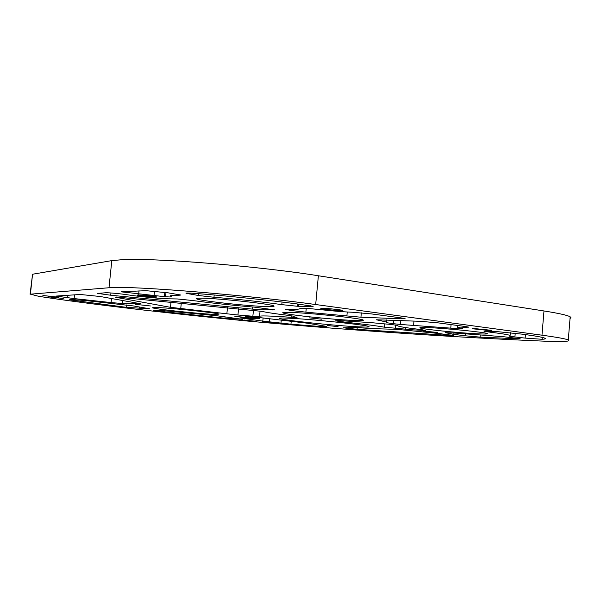 <?xml version="1.0" encoding="UTF-8"?>
<svg xmlns="http://www.w3.org/2000/svg" width="601" height="601" viewBox="0 0 601 601"><rect width="100%" height="100%" fill="white"/><g stroke="black" fill="none" stroke-linecap="round" stroke-linejoin="round"><path stroke-width="0.9" d="M238.559 308.749L237.951 314.999L226.862 313.805L170.489 307.321L116.609 297.457L115.392 297.149L116.647 297.022L261.998 311.378C266.626 312.482 275.611 313.842 288.953 315.465L293.919 316.269L293.326 316.599L297.029 317.441L291.763 317.343C269.564 315.795 258.821 315.525 259.542 316.524L252.863 316.246L253.449 310.214M245.666 316.607L259.129 317.523L307.502 323.218L325.186 326.155L326.876 326.839L321.888 326.659L321.986 325.652M412.827 329.836L384.512 327.207C376.526 325.772 362.673 324.007 342.953 321.918L335.366 320.844L338.881 320.551L371.245 322.654L391.206 324.48L397.787 325.449L397.892 325.945C400.071 326.824 407.989 328.063 421.639 329.664L425.546 330.497L412.827 329.836L412.932 328.597M480.282 335.02L480.101 337.116L479.628 337.086L465.084 335.779L465.249 333.901M393.565 320.213L393.257 323.676L386.42 322.662L386.36 322.001L376.346 319.77L420.384 321.317L438.602 322.925L465.444 326.531L468.833 327.139L465.001 327.275C459.277 327.027 456.79 327.109 457.541 327.522L462.515 328.582L458.518 328.709L400.476 324.465L400.829 320.513M297.36 303.978L297.142 306.24L281.801 304.632C262.494 301.867 239.882 299.411 213.971 297.255L198.608 295.519L185.994 293.288C185.664 292.905 188.496 292.935 194.499 293.371C228.147 295.932 269.654 300.237 298.171 304.083L313.144 306.36L298.472 306.337L298.674 304.151M121.5 291.763L145.998 290.689L168.092 292.822L180.766 295.023L179.023 295.256C172.202 295.181 169.392 295.527 170.601 296.293L171.751 296.789L170.053 296.984L165.568 296.744L165.989 292.514M542.267 337.394L542.11 339.287L525.146 338.093L525.439 334.584M343.299 327.793L350.721 327.763L348.129 327.184L350.323 327.154L372.966 328.634L397.456 329.386L438.452 333.465L453.672 335.501L450.45 335.501L450.495 334.982M159.047 310.537L158.98 311.183L153.743 310.409L164.554 310.762L216.908 315.75L242.571 319.341L224.969 318.267L225.105 316.87M140.995 303.805L121.77 303.475L111.072 302.581L74.126 298.584L56.186 296.068L80.226 294.475L100.299 296.518L140.995 303.805M110.96 292.98L110.727 295.226L97.58 293.401L105.686 292.762C107.752 292.544 121.62 293.836 127.254 294.768C137.374 296.421 160.377 298.674 168.483 298.81L177.257 298.952L192.711 300.523C211.124 303.032 231.618 305.233 254.178 307.126L274.544 309.853L262.397 309.853L252.352 309.102L252.555 306.991M71.835 299.726L71.789 300.139L69.641 299.734L74.885 299.749L86.153 300.605L133.43 305.939L149.814 308.824L126.135 307.306L126.383 304.94M239.912 317.824L259.655 318.793L245.659 316.659M135.308 304.324L150.4 305.954L135.308 304.324M234.826 316.299L248.529 317.756L234.826 316.299M309.387 317.876L321.633 319.176L309.387 317.876M327.598 325.532L338.078 326.621L327.598 325.532M475.233 328.642L472.153 328.739L488.733 330.445L491.918 330.355L475.233 328.642M423.435 331.046L437.686 332.511L423.435 331.046M138.155 294.971L136.968 295.106C137.344 295.579 151.422 297.142 155.689 297.187L156.951 297.052C156.636 296.586 142.317 295.001 138.155 294.971M42.881 295.497L58.462 297.21L42.881 295.497M323.158 308.336L320.836 308.531C321.543 309.057 334.509 310.447 340.076 310.597L342.51 310.409C341.841 309.883 328.619 308.463 323.158 308.336M262.269 321.61L274.875 322.932L262.269 321.61M429.467 327.658C422.3 327.327 419.16 327.41 420.031 327.898C421.887 329.138 457.646 332.834 476.616 333.765C484.616 334.171 488.177 334.111 487.298 333.578C485.773 332.361 447.662 328.454 429.467 327.658M48.02 296.789L63.248 298.457L48.02 296.789M244.104 320.055L256.702 321.377L244.104 320.055M202.312 298.216C197.691 298.134 195.768 298.336 196.55 298.832C198.818 300.748 248.078 306.134 266.844 306.578C272.441 306.735 274.792 306.533 273.898 305.969C272.328 304.136 219.658 298.397 202.312 298.216M290.824 312.422C284.694 312.212 282.057 312.362 282.921 312.873C285.099 314.563 332.669 319.627 353.756 320.461C361.006 320.761 364.153 320.626 363.222 320.048C361.704 318.425 310.552 313.008 290.824 312.422M288.27 318.177C281.621 317.891 278.691 317.997 279.488 318.477C281.441 320.108 334.562 325.697 358.294 326.824C366.294 327.222 369.878 327.147 369.029 326.598C367.985 325.058 310.356 319.026 288.27 318.177M156.726 307.509L152.421 307.742C153.368 308.952 198.413 313.782 213.836 314.361L219.027 314.158C218.779 313.031 171.082 307.915 156.726 307.509M119.486 287.481L108.999 287.751L30.411 294.174L38.704 296.316C90.097 304.294 170.616 313.579 249.483 321.242L254.944 321.738C359.661 330.963 456.279 337.446 544.799 341.188C563.317 341.886 571.145 341.466 568.291 339.933C565.624 338.806 556.849 337.229 541.974 335.193L315.683 304.534C255.538 296.188 151.565 287.263 119.486 287.481M570.041 318.492L570.95 317.741L570.176 316.832C567.547 315.262 558.817 313.309 543.98 310.957L318.38 275.761C258.438 266.123 154.562 257.769 122.356 259.685L111.809 260.616L32.552 274.236L30.088 294.235M237.951 314.999L252.863 316.246M71.789 300.139L126.135 307.306M239.912 317.869L262.817 321.114L263.125 317.891M291.207 321.437L290.952 324.187L321.888 326.659M290.952 324.187L262.817 321.114M453.154 332.886L453.034 334.254L465.084 335.779M453.034 334.254L445.521 332.661L455.926 333.112L503.661 336.733L520.158 338.724L517.904 338.821L517.942 338.325M480.101 337.116L517.904 338.821M393.257 323.676L400.476 324.465M297.142 306.24L298.472 306.337M164.832 292.356L164.396 296.661L165.568 296.744M164.396 296.661L121.485 291.868M361.336 312.828L360.938 317.215L305.886 312.152L292.349 310.649L285.422 309.41L287.721 309.23C296.699 309.5 300.755 309.207 299.899 308.351L307.795 308.456L319.905 309.575C332.225 310.972 343.058 311.859 352.396 312.242L371.343 313.902L401.002 317.884L405.074 318.628L401.648 318.815L401.723 317.982M360.938 317.215L401.648 318.815M515.222 333.209L514.907 336.973L525.146 338.093M514.907 336.973L509.332 336.154L510.106 335.418C508.183 334.637 500.994 333.487 488.523 331.977L484.015 331.249L484.969 331.068L498.582 331.76L522.945 334.239C535.333 335.921 542.62 337.221 544.791 338.145C546.114 338.739 545.22 339.114 542.11 339.287M357.227 327.635L357.069 329.325L450.45 335.501M357.069 329.325L343.344 327.815M158.98 311.183L224.969 318.267M110.727 295.226L252.352 309.102M260.068 311.025L259.564 316.246M461.696 328.379L461.666 328.77M306.097 305.15L305.962 306.623M234.12 318.102L234.037 318.981M263.989 308.125L263.816 309.876M108.999 287.751L111.809 260.616M315.683 304.534L318.38 275.761M30.411 294.174L32.552 274.236M541.974 335.193L543.98 310.957M310.296 306.623L310.379 305.751M281.801 304.632L282.049 302.033M214.189 294.993L213.971 297.255M198.608 295.519L198.781 293.709M189.323 293.055L189.232 294.009M179.023 295.256L179.09 294.588M154.074 295.684L154.525 291.237M139.041 290.674L138.688 294.144M346.875 316.081L347.25 312.002M306.247 308.351L305.886 312.152M292.349 310.649L292.477 309.327M287.616 309.23L287.556 309.876M465.001 327.275L465.076 326.478M450.758 328.169L451.066 324.6M413.954 321.054L413.556 325.547M377.984 319.582L377.931 320.123M488.598 331.159L488.523 331.977M447.084 332.533L447.046 332.969M420.091 330.257L420.159 329.491M405.442 329.318L405.6 327.56M395.571 325.013L395.263 328.431M384.512 327.207L384.828 323.781M343.051 320.821L342.953 321.918M250.452 316.802L250.399 317.381M280.967 323.158L281.245 320.228M269.473 318.62L269.165 321.835M241.978 317.846L241.94 318.237M239.221 319.266L239.266 318.808M139.274 307.186L139.139 308.501M135.345 303.768L135.443 302.814M111.493 298.524L111.072 302.581M74.524 294.806L74.126 298.584M67.154 297.713L67.41 295.271M61.159 295.677L61.032 296.864M291.763 317.343L291.906 315.856M226.862 313.805L227.463 307.659M181.284 303.137L180.743 308.561M170.489 307.321L171.015 302.13M116.654 297.022L116.609 297.457M272.23 310.003L272.291 309.372M196.55 298.832L196.587 298.457M568.291 339.933L570.176 316.832M457.722 325.494L457.564 327.267M386.548 319.92L386.36 322.001M510.339 332.669L510.106 335.418M450.134 332.676L450.059 333.57M350.774 327.177L350.721 327.763M259.767 317.576L259.655 318.793M122.657 300.523L122.394 303.099"/></g></svg>
